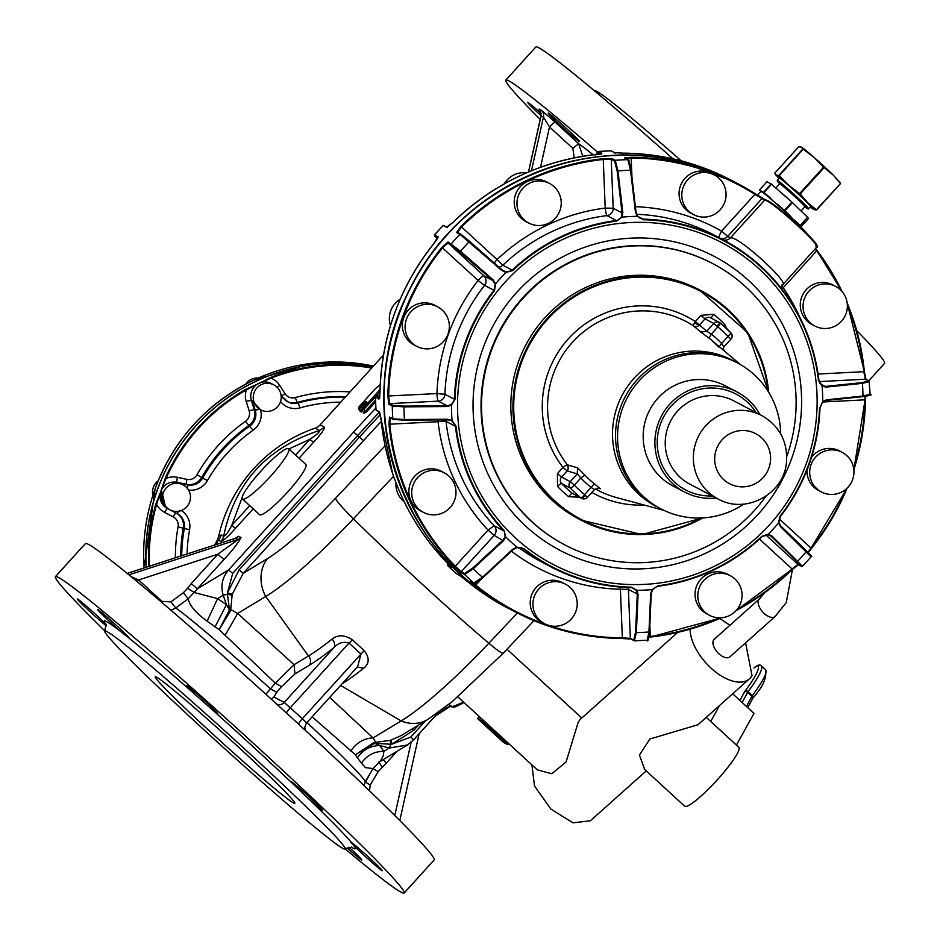<?xml version="1.0" encoding="UTF-8"?>
<svg xmlns="http://www.w3.org/2000/svg" width="940" height="940" viewBox="0 0 940 940"><rect width="100%" height="100%" fill="white"/><g stroke="black" fill="none" stroke-linecap="round" stroke-linejoin="round"><path stroke-width="1.41" d="M157.039 490.88L158.014 488.213M155.641 487.39L154.924 489.352M164.688 479.482A14.123 13.947 -62.3 0 1 165.593 479.259M152.844 495.451A14.123 13.947 -62.3 0 1 158.202 480.798M167.014 507.8A14.123 13.947 -62.3 0 1 183.053 484.84A14.123 13.947 -62.3 0 1 187.906 505.368A14.123 13.947 -62.3 0 1 167.014 507.8M372.252 367.423A190.691 188.223 117.7 0 0 270.626 377.457L270.978 378.162L245.916 389.219A190.691 188.223 117.7 0 0 165.252 478.178L160.858 491.326L161.868 491.843L165.569 507.048L168.483 509.116A4.712 0.752 -62.6 0 0 168.554 509.128M187.436 488.447A4.712 0.729 -77.8 0 0 187.518 484.852L178.776 482.96L182.031 484.3M178.776 482.96L177.002 482.22A4.712 0.729 102.2 0 1 177.413 477.332A18.835 18.588 117.7 0 0 165.981 478.507L160.869 491.291C163.866 484.312 169.247 481.292 177.002 482.22M149.519 566.139A189.986 187.518 117.7 0 1 156.628 504.251A18.835 18.588 117.7 0 0 164.653 512.418A4.712 0.752 117.4 0 1 167.473 508.587A14.123 13.947 117.7 0 1 167.426 508.564A14.123 13.947 117.7 0 1 160.858 491.326L155.852 504.016L156.628 504.251L160.858 491.326A14.123 13.947 117.7 0 0 160.858 491.326L160.869 491.291M254.282 382.122L256.62 381.005M253.988 380.007L252.472 380.735M245.681 384.166A14.123 13.947 -62.3 0 1 258.347 378.021M253.248 398.055A14.123 13.947 -62.3 0 1 273.775 384.824A14.123 13.947 -62.3 0 1 274.656 409.182A14.123 13.947 -62.3 0 1 253.248 398.055M259.64 409.311L255.245 410.181L252.355 400.875L260.556 409.77A18.835 18.588 117.7 0 1 253.13 430.214A154.207 152.198 117.7 0 0 207.423 480.622A18.835 18.588 117.7 0 1 188.529 490.034M463.608 702.145L451.87 706.927L449.014 704.295M435.103 716.186A190.691 188.223 117.7 0 0 445.877 708.971L445.572 708.455L450.19 706.046A0.705 0.693 117.7 0 0 450.342 706.152L453.785 707.209L456.159 706.575L463.996 702.497L453.045 707.056M436.606 714.529A189.986 187.518 117.7 0 0 445.572 708.455L445.877 708.971L451.082 706.081M270.626 377.457L246.362 389.889A18.835 18.588 117.7 0 0 246.233 401.439L249.124 410.745L254.235 409.652L255.245 410.181A14.123 13.947 117.7 0 1 249.817 426.02A158.907 156.851 117.7 0 0 202.711 477.966L207.423 480.622M245.916 389.219L246.362 389.889A189.986 187.518 117.7 0 0 165.981 478.507L165.252 478.178M383.52 354.991L320.129 424.892A11.774 11.621 117.7 0 1 315.206 428.135A147.145 145.23 117.7 0 0 253.741 468.649A147.145 145.23 117.7 0 0 218.656 536.47L221.147 534.931A11.774 11.621 -62.3 0 1 218.386 540.148L217.587 539.713M305.618 464.313A34.134 5.299 132.6 0 1 305.794 464.43A34.134 5.299 132.6 0 1 306.123 465.324A34.134 5.299 132.6 0 1 285.243 494.628A34.134 5.299 132.6 0 1 259.793 514.838A34.134 5.299 132.6 0 1 259.605 514.709A34.134 5.299 132.6 0 1 259.464 514.544M320.129 424.892L324.535 427.195L319.612 430.438C319.812 431.93 316.557 434.891 309.848 439.332L313.537 442.258L299.049 458.238M253.177 508.81L235.493 528.303L231.804 525.378C228.162 532.357 225.436 535.976 223.65 536.246C234.695 482.995 266.69 447.722 319.612 430.438L315.206 428.135M217.046 540.688L218.656 536.47M146.182 567.22A190.691 188.223 -62.3 0 1 157.415 489.505A190.691 188.223 -62.3 0 1 255.386 381.487A190.691 188.223 -62.3 0 1 372.945 366.647A190.691 188.223 117.7 0 0 255.492 381.534A190.691 188.223 117.7 0 0 157.52 489.552A190.691 188.223 117.7 0 0 146.276 567.196M418.512 725.093L413.812 730.274L391.863 744.175L410.804 737.054L413.623 739.874L438.78 712.132M312.139 716.797L355.426 754.773L374.684 743.293L379.76 745.561L389.419 747.982L407.42 744.985L413.553 739.851M517.388 613.033L488.859 643.242A146.957 22.83 132.6 0 1 401.18 720.933A35.309 30.785 58.8 0 0 427.794 719.476L401.204 735.573L391.157 740.062L391.863 744.175L390.746 744.233L389.419 747.982L383.861 751.342L383.297 755.736L380.113 761.518L373.121 768.462L365.12 781.939L370.184 785.029L378.115 771.67L373.051 768.591L365.366 767.592L361.489 763.045C367.082 755.196 374.531 751.295 383.861 751.342L379.76 745.561C370.536 745.655 363.075 749.744 357.353 757.828L361.489 763.045M383.085 759.72L386.469 762.951L378.115 771.67M677.728 632.397L580.274 719.37L578.264 722.096L566.091 761.929L551.827 773.749L537.398 769.895L536.211 768.814M170.986 610.248L175.745 607.945L170.868 601.894L183.371 592.729L188.235 598.78C189.422 605.337 195.708 612.809 207.106 621.199L219.196 629.612L275.314 683.168L270.462 688.867A131.894 5.381 -137.8 0 0 175.745 607.945L188.235 598.78L197.376 588.816L228.608 569.922L232.697 573.412L357.729 435.561L353.64 432.059A240.135 37.294 132.6 0 1 375.753 408.195M183.371 592.729L187.612 588.252L194.345 592.564L217.622 598.604L226.446 604.702L223.18 595.231L227.421 594.162L227.386 593.046L232.321 594.127L232.098 595.208L227.421 594.162L229.454 609.86L226.446 604.702L215.001 627.039M353.64 432.059L228.608 569.922C222.287 577.383 220.477 585.82 223.18 595.231L217.622 598.604L207.106 621.199M235.423 538.256L238.607 536.282L240.946 537.515L217.857 554.224L223.99 559.476L197.376 588.816L191.231 583.576L217.857 554.224L138.627 579.945L131.353 576.796M234.765 538.514L127.241 573.423M221.147 534.931L223.65 536.246A11.774 11.621 -62.3 0 1 220.888 541.464L218.386 540.148L215.883 544.601M242.661 499.105A34.134 5.299 132.6 0 1 242.485 498.976A34.134 5.299 132.6 0 1 261.191 470.776A34.134 5.299 132.6 0 1 288.486 448.568A34.134 5.299 132.6 0 1 288.674 448.697A34.134 5.299 132.6 0 1 269.956 476.909A34.134 5.299 132.6 0 1 242.661 499.105M378.773 762.023L382.169 767.005M719.746 618.485L729.898 625.288M745.573 642.854L752.012 675.602A41.196 21.937 -131.7 0 1 749.474 678.809A41.196 21.937 -131.7 0 1 713.566 670.337A41.196 21.937 -131.7 0 1 690.101 629.189M646.25 770.918L590.402 820.761L573.071 822.852L550.852 809.034L534.496 786.005L531.934 764.925M749.474 678.809L698.02 724.716L649.857 739.028L639.423 755.09L644.664 769.414M540.03 110.415L539.043 109.052L541.381 110.274L555.258 122.235A7.062 1.093 132.6 0 0 549.512 126.935L543.461 116.983L541.052 116.043M357.353 757.828L355.426 754.773L374.061 742.447L375.941 743.434L390.746 744.233L390.088 740.368L391.157 740.062M413.812 730.274L412.308 728.852M718.889 653.782A11.774 6.274 -131.7 0 1 714.212 639.282L759.45 598.921A11.774 6.274 -131.7 0 0 758.721 599.837A11.774 6.274 -131.7 0 0 764.126 613.42A11.774 6.274 -131.7 0 0 775.124 616.487L729.886 656.849A11.774 6.274 -131.7 0 1 718.889 653.782M738.57 747.089A40.021 6.216 132.6 0 1 738.793 747.241A40.021 6.216 132.6 0 1 716.844 780.306A40.021 6.216 132.6 0 1 684.849 806.332A40.021 6.216 132.6 0 1 684.637 806.179A40.021 6.216 132.6 0 1 684.461 805.98M597.382 151.986A235.423 9.611 -137.8 0 0 505.802 80.1A235.423 9.611 -137.8 0 0 513.839 91.767A235.423 9.611 -137.8 0 0 540.206 119.439M541.146 113.446A21.185 0.87 -137.8 0 0 538.608 111.19A21.185 0.87 -137.8 0 0 527.657 102.366A21.185 0.87 -137.8 0 0 541.052 115.667M556.633 121.848A21.185 0.87 -137.8 0 0 579.557 141.588A21.185 0.87 -137.8 0 0 571.097 132.846A21.185 0.87 -137.8 0 0 548.161 113.117A21.185 0.87 -137.8 0 0 556.633 121.848M574.951 157.72L574.164 157.262L573.753 157.967M593.163 154.818A145.735 5.946 -137.8 0 0 578.605 143.691L572.86 148.391L574.164 157.262M555.258 122.235L578.605 143.691L582.777 156.299M385.083 445.807L335.463 498.318A114.151 17.731 132.6 0 1 267.371 558.665L243.237 573.271L239.136 569.781L227.386 593.046L232.697 573.412M379.407 412.166A235.423 36.566 132.6 0 0 357.729 435.561L363.545 440.637L243.237 573.271L232.321 594.127M170.868 601.894L161.974 601.4A7.062 1.093 -47.4 0 0 161.41 602.035M161.974 601.4L138.627 579.945A7.062 1.093 -47.4 0 0 137.181 581.613M345.438 849.125A235.423 9.611 -137.8 0 0 404.165 893L434.198 859.9A235.423 9.611 -137.8 0 0 426.161 848.232A235.423 9.611 -137.8 0 0 236.339 667.659A235.423 9.611 -137.8 0 0 85.434 543.567L55.413 576.667A235.423 9.611 -137.8 0 0 63.45 588.334A235.423 9.611 -137.8 0 0 104.798 630.857M350.773 750.966C356.66 742.577 364.109 738.229 373.098 737.923L375.73 742.318L390.088 740.368M375.941 743.434L375.73 742.318L374.061 742.447M329.728 697.398L373.098 737.923L401.18 720.933L340.586 685.425M732.671 693.802L753.986 713.389L736.42 745.068M719.605 705.458L710.734 721.462M868.689 380.865L884.587 363.334A235.423 9.611 -137.8 0 0 876.55 351.666A235.423 9.611 -137.8 0 0 856.704 330.586M672.981 158.837A235.423 9.611 -137.8 0 0 535.835 47L505.802 80.1M230.629 610.671L229.454 609.86L219.196 629.612L230.629 610.671L232.098 595.208M229.266 608.662L237.655 613.491L294.079 664.686L294.949 673.921L309.331 665.215A7.062 6.157 58.8 0 0 308.461 655.979L265.738 596.489L237.655 613.491L225.024 635.417M265.926 694.296L270.462 688.867L276.713 692.31L281.554 686.611L275.314 683.168L294.079 664.686L308.461 655.979A163.854 25.451 132.6 0 0 332.043 639.13C337.906 634.477 344.733 634.735 352.5 639.905L364.168 650.621L360.972 654.076L357.647 666.625L356.19 668.093M404.165 893A235.423 9.611 -137.8 0 0 396.139 881.344A235.423 9.611 -137.8 0 0 206.318 700.758A235.423 9.611 -137.8 0 0 55.413 576.667M271.037 698.937A7.062 6.968 117.7 0 0 273.904 697.01L284.233 702.427L333.923 647.636A7.062 4.947 51.5 0 0 332.043 639.13M319.048 807.648A21.185 0.87 42.2 0 1 304.83 795.205L293.468 784.36A21.185 0.87 42.2 0 1 291.271 781.751A21.185 0.87 42.2 0 1 294.89 784.312A21.185 0.87 42.2 0 1 312.573 799.964A21.185 0.87 42.2 0 1 322.667 810.221A21.185 0.87 42.2 0 1 319.048 807.648M217.751 713.672A21.185 0.87 42.2 0 1 217.81 713.871A21.185 0.87 42.2 0 1 211.606 709.148L198.222 697.257A21.185 0.87 42.2 0 1 186.472 685.601A21.185 0.87 42.2 0 1 186.414 685.401A21.185 0.87 42.2 0 1 201.677 698.079A21.185 0.87 42.2 0 1 217.751 713.672M123.504 632.091A21.185 0.87 42.2 0 1 129.156 638.143A21.185 0.87 42.2 0 1 129.027 638.143L121.483 632.162A21.185 0.87 42.2 0 1 103.435 615.735A21.185 0.87 42.2 0 1 97.772 609.672A21.185 0.87 42.2 0 1 107.054 617.051A21.185 0.87 42.2 0 1 123.504 632.091M106.455 625.958A21.185 0.87 42.2 0 1 94.411 615.63A21.185 0.87 42.2 0 1 77.268 598.933A21.185 0.87 42.2 0 1 91.521 610.695A21.185 0.87 42.2 0 1 105.48 623.772L106.15 624.513M348.916 847.14A21.185 0.87 42.2 0 1 356.143 853.931A21.185 0.87 42.2 0 1 361.806 859.994A21.185 0.87 42.2 0 1 347.107 847.821M304.83 795.205A169.505 6.921 -137.8 0 1 349.562 840.313A169.505 6.921 -137.8 0 1 351.396 842.463A21.185 0.87 42.2 0 1 365.166 854.037A21.185 0.87 42.2 0 1 382.31 870.745A21.185 0.87 42.2 0 1 368.069 858.972A21.185 0.87 42.2 0 1 354.11 845.894L350.785 842.428M357.235 667.071L363.698 668.211C369.479 663.487 369.643 657.624 364.168 650.621M681.195 160.822A162.444 6.627 -137.8 0 0 594.632 90.804L594.562 90.875M352.5 639.905L348.987 643.066C343.429 641.28 338.4 642.807 333.923 647.636A170.892 26.543 132.6 0 1 309.331 665.215M339.822 841.147A162.444 6.627 -137.8 0 0 208.845 716.55A162.444 6.627 -137.8 0 0 104.728 630.928A162.444 6.627 -137.8 0 0 110.274 638.977A162.444 6.627 -137.8 0 0 241.251 763.574A162.444 6.627 -137.8 0 0 345.368 849.196A162.444 6.627 -137.8 0 0 339.822 841.147M158.508 681.465A94.165 3.842 -137.8 0 0 234.436 753.692A94.165 3.842 -137.8 0 0 294.796 803.324A94.165 3.842 -137.8 0 0 291.588 798.659A94.165 3.842 -137.8 0 0 215.66 726.432A94.165 3.842 -137.8 0 0 155.3 676.8A94.165 3.842 -137.8 0 0 158.508 681.465M479.106 716.386A25.897 4.019 -47.4 0 0 479.001 719.065A25.897 4.019 -47.4 0 0 481.421 718.513M449.919 565.845L447.781 564.729L447.698 565.621L457.087 574.222A241.31 238.172 -62.3 0 1 447.804 565.704L451.165 567.466L446.829 562.59A241.31 238.172 -62.3 0 1 392.521 473.184A241.31 238.172 -62.3 0 1 381.147 420.11L379.407 411.779L376.047 410.016A241.31 238.172 -62.3 0 1 375.542 397.326L376.212 396.598L379.407 398.278M456.922 574.082L460.577 576.079A0.705 0.693 117.7 0 0 460.635 576.103M376.212 396.598L379.854 395.352L375.389 396.845L378.902 399.089L380.019 391.886A241.31 238.172 -62.3 0 1 434.092 243.26L437.97 236.692L434.362 234.871L437.171 238.971L434.668 235.917L437.876 237.585M375.354 397.115L375.859 409.816L376.776 410.674M434.668 235.917L434.621 234.93A241.31 238.172 -62.3 0 1 443.175 225.494L434.362 234.871M610.695 150.882L611.094 150.87A241.31 238.172 -62.3 0 0 598.486 151.516L597.135 152.386L596.524 154.442L598.486 151.516L601.847 153.279L595.255 154.583C540.488 161.163 493.112 183.735 453.103 222.287L447.358 227.116M478.977 716.268L477.673 718.665L481.809 720.839L482.808 719.793M477.826 718.36L503.593 742.482L477.673 718.665M460.436 575.985L467.439 581.531L506.789 607.499A241.31 238.172 -62.3 0 1 467.439 581.531L467.779 580.932L467.439 581.531L460.577 576.079A0.705 0.693 117.7 0 1 460.436 575.985L457.087 574.222L458.062 574.164M510.702 609.555A241.31 238.172 -62.3 0 1 510.608 609.496A241.31 238.172 -62.3 0 1 446.994 560.734A241.31 238.172 -62.3 0 1 396.339 475.182A241.31 238.172 -62.3 0 1 468.038 214.038A241.31 238.172 -62.3 0 1 734.704 182.066L730.885 180.057A241.31 238.172 -62.3 0 0 623.279 153.15L614.455 152.633L611.094 150.87M601.259 154.101L595.243 154.583L595.22 155.229L595.255 154.583A241.31 238.172 -62.3 0 0 453.115 222.287L446.535 227.257L443.175 225.494L444.15 225.459M508.951 743.81L507.729 744.644L503.593 742.482M396.022 482.913A22.36 22.078 117.7 0 0 404.318 501.925M801.139 226.54L808.588 218.397L807.566 217.293L800.14 225.483L795.851 221.335A26.367 1.081 42.2 0 1 798.977 224.589A26.367 1.081 42.2 0 1 799.106 224.731A26.367 1.081 42.2 0 1 800.022 226L799 225.976M795.851 221.335L792.773 218.996A25.897 1.058 -137.8 0 0 773.925 201.689A25.897 1.058 -137.8 0 0 761.318 191.361A25.897 1.058 -137.8 0 0 760.977 191.278L757.476 195.132M807.566 217.293L791.868 202.112L784.442 210.302L773.925 201.689L764.044 192.383L771.482 184.193L766.993 181.749M777.721 204.403A26.367 1.081 42.2 0 1 790.305 215.965L792.773 218.996A25.897 1.058 -137.8 0 1 798.33 224.637A25.897 1.058 -137.8 0 1 798.459 224.789A25.897 1.058 -137.8 0 1 798.683 225.048M771.129 183.911L763.703 192.101L761.318 191.361L759.567 189.927L766.993 181.737L759.555 189.927L760.954 191.302M400.181 299.284A22.36 22.078 117.7 0 0 390.488 325.628M526.471 172.866A22.36 22.078 117.7 0 0 504.298 183.852M816.061 247.302C825.943 250.134 771.423 200.032 764.678 200.103L754.926 194.333L755.208 193.687L765.454 199.915M816.084 246.386C825.802 249.1 772.245 199.891 765.595 199.985A0.705 0.693 -62.3 0 0 765.524 199.95L755.208 193.687A241.31 238.172 117.7 0 0 738.723 184.17L738.723 184.17A241.31 238.172 117.7 0 0 684.673 163.842A241.31 238.172 117.7 0 0 631.116 157.262L631.974 177.437M815.544 248.501L842.076 291.576A241.31 238.172 117.7 0 0 817.048 250.51L816.578 250.98L817.036 250.498L815.556 248.501M864.354 371.559L847.116 302.856A241.31 238.172 117.7 0 1 864.354 371.559L866.104 379.878M865.646 396.328L853.849 469.777M811.42 548.396A241.31 238.172 117.7 0 0 847.128 488.107L808.318 552.673M798.342 564.599L736.067 610.612A241.31 238.172 117.7 0 0 792.397 569.37L798.977 564.411M650.257 637.085L648.988 637.226L650.245 637.073A241.31 238.172 117.7 0 0 721.38 617.756L650.257 637.085L650.28 636.427A240.605 237.479 117.7 0 0 719.723 617.827M510.808 609.602C397.221 553.731 349.527 399.7 410.933 287.147C458.92 189.598 576.925 134.82 680.842 161.833L734.904 182.172A241.31 238.172 117.7 0 0 680.854 161.833A241.31 238.172 117.7 0 0 399.888 312.01A241.31 238.172 117.7 0 0 510.808 609.602L514.627 611.599A241.31 238.172 117.7 0 1 475.276 585.632L470.482 581.249L473.842 583.012L482.478 577.254L512.688 549.301L516.906 547.162L523.792 548.514A184.252 181.867 117.7 0 0 592.987 582.165A184.252 181.867 117.7 0 0 631.163 587.148L636.286 590.379L637.273 594.045L635.569 632.268L636.357 632.62A231.886 228.878 117.7 0 0 648.952 631.974L650.656 593.763L652.137 589.58L657.988 585.773L652.595 589.591L651.244 593.399L649.552 631.61C648.447 639.67 647.672 642.537 647.249 640.199L634.618 640.845L630.716 638.953A0.705 0.693 -62.3 0 0 631.045 639.036L622.221 638.519C584.175 638.096 548.302 629.118 514.627 611.599L514.627 611.599A241.31 238.172 117.7 0 0 568.677 631.939A241.31 238.172 117.7 0 0 622.221 638.519L622.339 637.861L622.221 638.519L630.716 638.953A0.705 0.693 -62.3 0 1 630.341 638.366L622.339 637.861L620.4 589.227L628.39 589.392L638.06 594.409L636.357 632.62L634.406 640.786A0.705 0.693 -62.3 0 1 634.065 640.716L634.065 640.716A0.705 0.693 -62.3 0 1 633.701 640.128L630.341 638.366L628.39 589.392A7.062 6.968 -62.3 0 0 628.073 587.547M504.063 530.383L505.191 536.493L503.076 540.018L472.855 567.971L464.536 573.506A0.705 0.693 -62.3 0 0 464.572 574.493L461.211 572.73L454.666 566.702A241.31 238.172 117.7 0 1 388.984 424.21L389.454 417.043L392.803 418.805L404.447 419.534L447.393 419.228L452.07 420.509L456.076 426.278A184.252 181.867 117.7 0 0 504.063 530.383L505.72 536.893L503.429 540.782L473.22 568.747L464.572 574.493A241.31 238.172 117.7 0 0 473.842 583.012A0.705 0.693 117.7 0 0 473.971 583.106L473.971 583.106A0.705 0.693 117.7 0 0 473.983 583.106C472.186 585.397 475.229 583.517 483.101 577.454L513.311 549.501L517.176 547.538L523.357 548.889L521.089 547.703M454.995 399.253L451.318 404.588L447.123 405.798L438.24 401.133L389.618 403.624A0.705 0.693 117.7 0 0 388.948 404.353L387.856 395.998A241.31 238.172 117.7 0 1 441.929 247.361L448.016 241.956L460.553 251.227L493.018 279.756L495.627 283.798L494.499 290.671A184.252 181.867 117.7 0 0 454.995 399.253L451.459 405.199L446.888 406.55L403.941 406.856A231.886 228.878 117.7 0 0 404.447 419.534L404.729 420.168L393.531 419.463A0.705 0.693 -62.3 0 1 393.179 419.381L393.179 419.381A0.705 0.693 -62.3 0 1 392.803 418.805A241.31 238.172 117.7 0 1 392.297 406.115L403.941 406.856L404.177 406.103L447.123 405.798L446.888 406.55M512.711 270.591L506.214 271.93L502.207 270.003L460.764 234.142A0.705 0.693 -62.3 0 0 459.942 234.283L456.582 232.521L460.953 226.399A241.31 238.172 117.7 0 1 603.092 158.696L611.893 158.543L615.254 160.305L617.956 170.904L622.832 212.569L622.057 217.128L616.57 221.123A184.252 181.867 117.7 0 0 512.711 270.591L505.943 272.424L501.572 270.332L459.942 234.283A241.31 238.172 117.7 0 0 451.376 243.719A0.705 0.693 117.7 0 0 451.435 244.694L492.724 280.461L495.133 284.15L493.982 290.284L484.57 285.349L478.096 280.496A191.866 189.375 117.7 0 0 436.959 393.578L387.856 395.998M819.903 383.379L826.096 387.104L822.112 386.199L818.482 380.618A184.252 181.867 117.7 0 0 681.559 224.731A184.252 181.867 117.7 0 0 643.395 219.749L637.25 216.341L635.428 211.923L630.54 170.258L627.861 159.659L624.501 157.897L631.116 157.262M800.022 226L801.162 226.587L808.588 218.397M800.14 225.483L801.162 226.587M790.305 215.965L784.959 210.772L792.385 202.582M791.868 202.112L771.482 184.193M815.133 248.971L816.578 250.98A240.605 237.479 117.7 0 1 840.607 290.014M865.834 379.384L864.365 371.57L863.766 371.688L865.376 379.231L819.139 381.605M826.096 387.104L862.462 383.344L869.465 381.64M869.97 394.342L862.967 396.022L826.601 399.794L822.723 401.498L820.009 407.608L822.723 401.498L826.601 399.794M865.07 396.398L864.882 399.829L865.482 399.782A241.31 238.172 117.7 0 1 853.837 469.765M808.33 552.697L811.42 548.408L810.973 548.02L807.954 552.309M810.891 556.739L780.47 526.576L778.555 522.91L780.059 516.225A184.252 181.867 117.7 0 0 819.562 407.643M802.325 566.174L771.916 536.012L768.25 534.273L761.846 536.305A184.252 181.867 117.7 0 1 657.988 585.773L652.618 589.545L651.244 593.328L649.54 631.551L647.672 639.411M737.16 609.332A240.605 237.479 117.7 0 0 792.009 568.923L792.397 569.37L792.009 568.923L798.001 564.447A0.705 0.693 117.7 0 0 798.142 564.552L798.142 564.552A0.705 0.693 117.7 0 0 798.307 564.611M649.105 636.58L650.28 636.427L649.834 625.229M648.952 631.974L647.249 640.199M475.276 585.632L475.816 585.138L472.503 582.33M464.536 573.506L461.188 571.755L455.265 566.256L454.666 566.702M388.984 424.21L389.783 424.187L390.171 417.701L389.454 417.043M388.948 404.353L392.297 406.115A0.705 0.693 117.7 0 1 392.967 405.387L389.618 403.624L388.655 396.057A240.605 237.479 117.7 0 1 442.564 247.855L448.075 242.943L448.016 241.956M456.582 232.521A0.705 0.693 -62.3 0 1 457.557 232.486L461.528 226.951L460.953 226.399M603.092 158.696L603.257 159.447L611.235 159.283L611.893 158.543M625.206 158.566L631.198 158.014A240.605 237.479 117.7 0 1 684.602 164.571A240.605 237.479 117.7 0 1 754.926 194.333L721.556 231.123A191.866 189.375 117.7 0 0 672.887 211.841A191.866 189.375 117.7 0 0 635.405 206.718M714.33 174.969L711.592 173.536A22.36 22.078 117.7 0 0 679.62 188.623A22.36 22.078 117.7 0 0 690.818 213.145L693.567 214.59A22.36 22.078 117.7 0 0 725.539 199.503A22.36 22.078 117.7 0 0 703.061 172.513A22.36 22.078 117.7 0 0 693.567 214.59M781.845 285.02C793.466 286.148 738.734 235.858 730.474 237.82L727.701 236.375L761.917 198.645L762.822 198.54L761.917 198.645M835.578 286.371L832.828 284.926A22.36 22.078 117.7 0 0 807.437 321.292A22.36 22.078 117.7 0 0 812.066 324.547L814.804 325.992A22.36 22.078 117.7 0 0 840.207 289.626A22.36 22.078 117.7 0 0 807.131 293.48A22.36 22.078 117.7 0 0 814.804 325.992M842.193 452.363A22.36 22.078 117.7 0 0 809.693 473.302A22.36 22.078 117.7 0 0 843.591 490.927A22.36 22.078 117.7 0 0 842.193 452.363L839.455 450.918A22.36 22.078 117.7 0 0 811.525 457.31M806.943 470.235A22.36 22.078 117.7 0 0 818.681 490.539L821.431 491.984M730.309 575.715L727.572 574.269A22.36 22.078 117.7 0 0 700.911 579.134A22.36 22.078 117.7 0 0 706.798 613.891L709.547 615.336A22.36 22.078 117.7 0 0 736.196 610.471A22.36 22.078 117.7 0 0 730.309 575.715A22.36 22.078 117.7 0 0 703.661 580.579A22.36 22.078 117.7 0 0 709.547 615.336M631.163 587.148L636.932 590.355L638.06 594.409M565.469 584.163L562.719 582.73A22.36 22.078 117.7 0 0 530.759 597.817A22.36 22.078 117.7 0 0 541.957 622.339L544.695 623.784A22.36 22.078 117.7 0 0 576.667 608.697A22.36 22.078 117.7 0 0 554.201 581.696A22.36 22.078 117.7 0 0 544.695 623.784M444.232 472.773L441.483 471.328A22.36 22.078 117.7 0 0 416.079 507.694A22.36 22.078 117.7 0 0 420.709 510.949L423.458 512.382A22.36 22.078 117.7 0 0 448.85 476.028A22.36 22.078 117.7 0 0 415.786 479.87A22.36 22.078 117.7 0 0 423.458 512.382M437.605 306.781L434.868 305.336A22.36 22.078 117.7 0 0 402.355 326.286A22.36 22.078 117.7 0 0 414.094 344.957L416.843 346.39A22.36 22.078 117.7 0 0 449.344 325.452A22.36 22.078 117.7 0 0 415.445 307.838A22.36 22.078 117.7 0 0 416.843 346.39M549.489 183.429L546.739 181.984A22.36 22.078 117.7 0 0 520.09 186.849A22.36 22.078 117.7 0 0 525.977 221.605L528.715 223.038A22.36 22.078 117.7 0 0 555.376 218.186A22.36 22.078 117.7 0 0 549.489 183.429A22.36 22.078 117.7 0 0 522.84 188.282A22.36 22.078 117.7 0 0 528.715 223.038M865.376 379.231L868.736 380.994L862.004 382.627L825.625 386.387L822.042 385.576L818.928 380.5A184.804 182.407 117.7 0 0 722.989 239.724L722.989 239.724A184.804 182.407 117.7 0 0 681.594 224.143A184.804 182.407 117.7 0 0 643.312 219.149L637.25 216.341L635.428 211.923M636.615 214.308A184.804 182.407 117.7 0 1 672.194 219.22A184.804 182.407 117.7 0 1 713.589 234.788L722.989 239.724C778.097 270.532 810.068 317.462 818.928 380.512L822.112 386.199A187.542 185.109 -62.3 0 1 822.723 401.498M765.701 534.778L798.001 564.447L801.35 566.209A0.705 0.693 117.7 0 0 801.503 566.315L802.572 566.232L811.138 556.797C809.269 553.695 816.155 561.039 806.485 550.875L780.611 525.801L778.884 522.464L780.388 516.506C805.134 484.359 818.341 448.063 820.009 407.608A184.804 182.407 -62.3 0 1 780.388 516.506L778.908 522.511L780.47 526.576L780.588 525.789L806.473 550.864L806.344 551.663A231.886 228.878 117.7 0 1 797.802 561.086L796.991 561.321L771.106 536.235L767.851 534.684M778.884 522.464L778.555 522.91A187.542 185.109 -62.3 0 1 768.25 534.273L761.846 536.305M771.916 536.012L768.286 534.754M768.25 534.273L767.804 534.684L769.813 535.295M650.656 593.763L651.244 593.328L650.656 593.763M652.137 589.58L652.137 589.58A187.542 185.109 -62.3 0 1 636.932 590.355L636.286 590.379M474.818 582.953L483.137 577.407L513.346 549.454L516.906 547.162A187.542 185.109 -62.3 0 1 505.72 536.893L505.191 536.493M513.346 549.454L512.688 549.301M522.288 548.196L516.906 547.162M461.211 572.73A0.705 0.693 -62.3 0 1 461.188 571.755L494.193 535.365L503.429 540.782M451.318 404.588L451.459 405.199A187.542 185.109 -62.3 0 0 452.07 420.509L447.663 419.863L404.705 420.168L447.687 419.863L447.393 419.228L451.976 421.038L456.076 426.278M494.499 290.671L493.982 290.284A184.804 182.407 -62.3 0 0 454.349 399.195L444.949 394.26A184.804 182.407 117.7 0 1 484.57 285.349A7.062 6.968 117.7 0 0 483.841 275.796L492.724 280.461L493.018 279.756M506.214 271.93L505.943 272.424A187.542 185.109 -62.3 0 0 495.627 283.798L495.133 284.15M503.828 271.12L501.572 270.332L502.207 270.003L469.741 241.474L469.107 241.803A231.886 228.878 117.7 0 0 460.553 251.227L460.259 251.932M622.832 212.569L622.068 212.91L613.197 208.257L605.207 208.081A7.062 0.94 82.8 0 0 607.005 215.601L616.405 220.536A184.804 182.407 -62.3 0 0 512.241 270.144L502.841 265.209A184.804 182.407 117.7 0 1 607.005 215.601A7.062 6.968 117.7 0 0 613.197 208.257L611.235 159.283L614.596 161.046L617.192 171.245L622.068 212.91L621.399 217.07L616.57 221.123M621.399 217.07L622.057 217.128A187.542 185.109 -62.3 0 1 637.25 216.341M786.757 456.523A158.907 156.851 117.7 0 0 712.614 263.517A158.907 156.851 117.7 0 0 677.023 250.134A158.907 156.851 117.7 0 0 491.996 349.022A158.907 156.851 117.7 0 0 565.034 545A158.907 156.851 117.7 0 0 600.637 558.395A158.907 156.851 117.7 0 0 765.959 496.191M780.282 184.029L779.683 183.793A20.715 0.846 -137.8 0 1 778.003 182.019A20.715 0.846 -137.8 0 1 788.002 189.621A20.715 0.846 -137.8 0 1 807.284 207.799A20.715 0.846 -137.8 0 1 807.812 208.445A20.715 0.846 -137.8 0 1 804.957 206.73L808.283 208.962L810.703 206.53A21.185 0.87 -137.8 0 0 809.986 205.484A21.185 0.87 -137.8 0 0 792.902 189.222A21.185 0.87 -137.8 0 0 779.319 178.059L777.263 180.327L779.671 183.793L775.841 188.024M514.662 374.343A129.485 127.805 117.7 0 0 578.876 519.021L580.944 520.114A129.485 127.805 117.7 0 0 702.838 517.893L642.02 534.543L580.944 520.114A129.485 127.805 117.7 0 1 516.741 375.436A129.485 127.805 117.7 0 1 532.334 338.271A129.485 127.805 117.7 0 1 701.193 290.754L701.193 290.754A129.485 127.805 117.7 0 1 768.697 392.274L747.793 332.784L699.113 289.673A129.485 127.805 117.7 0 0 519.291 359.515A129.485 127.805 117.7 0 0 514.662 374.343M778.908 178.506L776.17 174.981L788.789 185.309L807.965 202.946L813.852 209.608L810.303 206.976M813.864 209.608L816.602 209.937L840.513 183.57L816.625 209.925M839.361 181.491L840.525 183.559L816.437 209.738L807.965 202.946L800.175 193.993L788.789 185.309L779.272 175.592L776.17 174.981L774.795 173.148L775.947 175.216M798.695 146.781L774.795 173.136L798.706 146.781L801.456 147.11L802.842 148.943L778.931 175.322M801.444 147.098L801.444 147.098A25.897 1.058 -137.8 0 1 814.064 157.438L823.581 167.155L799.67 193.523M840.525 183.559L833.251 175.075L823.581 167.155M802.842 148.943L814.064 157.438A25.897 1.058 -137.8 0 1 832.911 174.746A25.897 1.058 -137.8 0 1 833.24 175.075L839.138 181.726M723.589 325.828A4.712 0.717 136.4 0 1 724.811 324.57A116.537 115.021 117.7 0 0 713.636 314.289L700.934 315.37L695.353 321.527A4.712 0.752 123 0 0 694.731 322.514A4.712 0.752 123 0 0 693.438 325.816A95.234 93.988 117.7 0 0 550.382 383.755A95.234 93.988 117.7 0 0 567.349 464.842A4.712 0.693 -37.8 0 0 567.055 464.865A4.712 0.693 -37.8 0 0 563.013 467.427L557.432 473.572L557.526 486.415A116.537 115.021 117.7 0 0 568.7 496.684L579.498 497.225M700.934 315.37L705.024 318.872L699.442 325.029L706.692 331.197L700.711 331.996L709.077 338.13L711.333 334.088L706.692 331.197L713.73 323.43A4.712 4.653 -62.3 0 1 719.347 322.408A4.712 4.653 -62.3 0 1 719.359 322.42A4.712 4.653 -62.3 0 1 720.064 322.878M614.96 414.129A82.403 81.334 -62.3 0 1 732.342 360.255A82.403 81.334 117.7 0 0 639.059 373.168A82.403 81.334 117.7 0 0 618.908 465.911A82.403 81.334 117.7 0 0 643.277 498.047A82.403 81.334 117.7 0 0 655.826 506.202A82.403 81.334 -62.3 0 1 616.805 460.341A82.403 81.334 -62.3 0 1 614.96 414.129M594.644 484.053A4.712 0.74 -51.6 0 0 591.096 487.425L594.397 489.611L599.144 488.236L600.343 488.788L594.644 484.053A92.766 91.556 -62.3 0 1 584.868 475.076L577.513 467.815L577.278 473.878L570.239 481.644L561.533 477.074L557.432 473.572M594.48 489.611L587.359 497.378A4.712 4.653 -62.3 0 1 581.754 498.4L581.754 498.4A4.712 4.653 -62.3 0 1 581.002 497.918L572.296 493.347A4.712 0.74 -51.2 0 0 568.7 496.684M709.077 338.13A92.766 91.556 -62.3 0 1 711.333 339.974L718.853 347.107L721.615 343.535L723.859 346.966L730.92 339.187A4.712 4.676 -18.9 0 0 730.862 332.807M584.868 475.076L580.826 477.978L577.278 473.878L567.114 470.916L561.533 477.074A4.712 4.653 117.7 0 0 561.58 483.489A4.712 0.717 -43.6 0 0 557.526 486.415M599.144 488.236L594.456 489.552M780.658 433.81A82.403 81.334 117.7 0 0 774.278 403.178A82.403 81.334 117.7 0 0 738.605 363.545A82.403 81.334 117.7 0 0 737.36 362.887A82.403 81.334 117.7 0 0 644.088 375.8A82.403 81.334 117.7 0 0 623.925 468.543A82.403 81.334 117.7 0 0 660.843 508.834A82.403 81.334 117.7 0 0 743.81 504.099M716.268 498.024A56.506 55.766 -62.3 0 1 684.59 492.043L672.864 485.898A56.506 55.766 -62.3 0 1 643.465 430.743A56.506 55.766 -62.3 0 1 725.339 385.823L737.054 391.968A56.506 55.766 -62.3 0 1 759.99 414.622M684.59 492.043A56.506 55.766 -62.3 0 1 655.18 436.889A56.506 55.766 -62.3 0 1 737.054 391.968M340.738 402.156A154.207 152.198 117.7 0 0 300.036 407.878A18.835 18.588 117.7 0 1 280.519 401.521M187.095 553.942A154.207 152.198 117.7 0 1 189.586 529.667A18.835 18.588 117.7 0 0 181.291 510.526M345.262 397.173A158.907 156.851 117.7 0 0 298.156 403.002L300.036 407.878M281.095 398.842A4.712 0.658 -32.3 0 0 282.752 397.127A4.712 0.658 -32.3 0 0 282.705 397.091A14.123 13.947 117.7 0 0 298.156 403.002L297.158 402.473L295.278 397.596A163.619 161.492 117.7 0 1 350.032 391.91M253.13 430.214L248.818 425.503A14.123 13.947 117.7 0 0 254.235 409.652L251.356 400.346L252.355 400.875M187.518 484.852A14.123 13.947 117.7 0 0 202.711 477.966L197.001 474.794A163.619 161.492 117.7 0 1 245.505 421.308L248.818 425.503A158.907 156.851 117.7 0 0 201.701 477.45A14.123 13.947 117.7 0 1 186.52 484.323L187.518 484.852M179.564 510.385L177.072 513.569L168.483 509.116A14.123 13.947 117.7 0 1 168.425 509.092L169.94 509.856M189.586 529.667L184.322 528.515A14.123 13.947 117.7 0 0 177.131 513.604A14.123 13.947 117.7 0 0 177.072 513.569L177.131 513.604M164.653 512.418L173.23 516.871A9.412 9.294 117.7 0 1 178.071 526.835L184.322 528.515A158.907 156.851 117.7 0 0 181.726 555.681M345.697 396.704A158.907 156.851 117.7 0 0 297.158 402.473A14.123 13.947 117.7 0 1 287.476 401.674M282.705 397.091L280.872 394.189M180.715 556.01A158.907 156.851 117.7 0 1 183.324 527.986A14.123 13.947 117.7 0 0 176.415 513.228M277.206 387.362A4.712 0.658 147.7 0 1 279.791 385.459L284.973 393.66A4.712 0.658 -32.3 0 0 282 395.94M284.973 393.66A9.412 9.294 117.7 0 0 295.278 397.596M245.505 421.308A9.412 9.294 117.7 0 0 249.124 410.745M177.766 482.431L186.52 484.323A4.712 0.729 -77.8 0 1 186.872 479.377A9.412 9.294 117.7 0 0 197.001 474.794M161.868 491.843A14.123 13.947 117.7 0 0 168.425 509.092L167.426 508.564M167.484 508.587L168.366 509.057M173.23 516.871A4.712 0.752 117.4 0 1 176.038 513.029M178.071 526.835A163.619 161.492 117.7 0 0 175.392 557.737M448.627 704.601L452.763 706.962M279.791 385.459A18.835 18.588 117.7 0 0 270.978 378.162A189.986 187.518 117.7 0 1 371.664 368.069M246.233 401.439L251.356 400.346A14.123 13.947 117.7 0 1 271.261 383.508L273.775 384.824M177.413 477.332L186.872 479.377M444.726 707.667L445.572 708.455M155.852 504.016A190.691 188.223 117.7 0 0 148.732 566.397M413.6 739.815L438.557 712.285M324.535 427.195C324.147 429.839 320.481 434.856 313.537 442.258M235.493 528.303C228.867 535.87 223.99 540.265 220.888 541.464M240.946 537.515C238.56 542.591 232.909 549.912 223.99 559.476M362.217 411.215L361.43 411.861L361.277 410.71M375.471 402.073L366.6 411.849L363.991 413.353M410.804 737.054L425.479 720.874M397.079 751.248L386.469 762.951M238.607 536.282A7.062 6.968 -62.3 0 1 235.541 538.268L237.891 539.49L128.98 574.845M288.944 448.944L309.848 439.332L295.595 455.054M249.723 505.626L231.804 525.378L242.25 497.248M366.6 411.849L365.578 410.968L363.651 412.531L364.203 413.095M375.413 400.135L365.578 410.968L363.862 409.394L362.17 410.334M361.43 411.861L361.007 410.392L360.302 410.768L360.619 410.028M361.548 409.957L361.007 410.392L358.634 408.9M253.318 479.905L262.683 469.154M411.144 742.283L394.835 815.344L391.204 812.007M369.549 790.869L370.184 785.029M572.86 148.391L549.512 126.935L540.5 167.308M239.136 569.781L359.444 437.135A235.423 36.566 132.6 0 1 380.348 414.552M187.612 588.252L191.231 583.576M539.043 109.052L541.123 115.749L528.574 171.973M541.381 110.274A7.062 6.968 -62.3 0 1 543.461 116.983L531.464 170.775M379.936 391.674L378.914 390.793L362.84 408.524L363.862 409.394L380.019 391.745M361.289 410.721L360.619 411.744L358.587 409.194L359.139 406.585L375.213 388.866L359.139 406.585L359.303 408.818L365.202 403.988M155.088 488.871L144.149 567.878A190.691 188.223 -62.3 0 1 155.276 488.377A190.691 188.223 -62.3 0 1 253.248 380.359A190.691 188.223 -62.3 0 1 373.474 366.071L312.503 363.24L253.612 380.183M365.12 781.939A131.894 5.381 -137.8 0 0 365.131 781.927A131.894 5.381 -137.8 0 0 360.596 775.441A131.894 5.381 -137.8 0 0 306.969 722.496M363.545 440.637A230.711 35.837 132.6 0 1 381.276 421.426M362.84 408.524L361.865 409.135L361.935 410.956L363.651 412.531M380.077 389.148L378.914 390.793M380.254 384.672L375.836 388.279A1.175 0.787 -129.3 0 1 376.094 388.067M380.254 384.636L375.836 388.279M358.88 407.361L365.754 401.733L366.165 403.201M366.248 402.438A1.175 0.858 33 0 1 366.459 402.109L361.994 408.982M365.754 401.733L366.459 402.109M393.59 476.274L353.416 518.798A251.908 22.255 -136.6 0 0 488.859 643.242A35.309 3.126 43.4 0 0 503.276 653.171L533.99 620.659M775.841 615.571A11.774 6.274 -131.7 0 1 775.124 616.487L786.275 602.54L792.502 569.276M267.371 558.665A35.309 30.785 58.8 0 0 265.738 596.489A146.957 22.83 132.6 0 0 353.416 518.798A35.309 3.126 -136.6 0 1 335.463 498.318M277.136 704.483A7.062 6.968 117.7 0 0 284.233 702.427L302.363 718.689L360.972 654.076L348.987 643.066L290.378 707.679A7.062 1.093 132.6 0 0 286.547 713.084M298.532 724.094A7.062 1.093 132.6 0 1 302.363 718.689L306.593 722.907L357.647 666.625M306.499 722.884L304.772 727.313L305.324 730.368M363.698 668.211A163.854 25.451 132.6 0 1 341.937 683.932M281.554 686.611L294.949 673.921M276.713 692.31L273.904 697.01M121.483 632.162A169.505 6.921 -137.8 0 0 105.48 623.772M198.222 697.257A169.505 6.921 -137.8 0 0 129.027 638.143M293.468 784.36A169.505 6.921 -137.8 0 0 211.606 709.148M351.302 847.081A169.505 6.921 -137.8 0 0 354.11 845.894M739.945 700.488L744.386 692.11A4.712 0.729 132.6 0 1 745.244 690.818A2.35 1.234 37 0 1 748.04 691.675L752.317 695.612L751.894 696.258A2.35 1.998 28 0 1 752.094 699.195M753.962 667.999A11.303 1.751 132.6 0 1 757.793 665.814A57.575 8.942 132.6 0 1 745.244 690.818M733.118 694.214A57.575 8.942 132.6 0 1 734.258 692.392M742.177 702.544L747.606 692.322L751.894 696.258L746.466 706.481M744.386 692.11A2.35 1.998 28 0 1 747.606 692.322L748.04 691.675A59.925 9.306 132.6 0 0 761.177 665.732L760.954 665.532A2.35 2.327 -51.9 0 1 761.095 665.649A59.925 9.306 132.6 0 1 761.177 665.732L765.466 669.668A59.925 9.306 132.6 0 1 752.317 695.612A2.35 1.234 -143 0 1 753.128 697.739L747.723 707.644M752.599 698.397A4.712 0.729 132.6 0 1 752.952 697.903A2.35 1.234 -143 0 0 753.128 697.739C762.928 686.928 767.04 677.576 765.466 669.668A59.925 9.306 132.6 0 0 765.371 669.586L761.259 665.814M757.793 665.814A2.35 2.327 -51.9 0 1 760.954 665.532L758.216 665.132L753.974 667.929M510.749 609.567L506.789 607.499M447.781 564.729L447.64 563.436M600.754 153.796L597.84 152.257M507.729 744.644L481.809 720.839M508.047 744.433L482.138 720.616M446.829 562.59L451.118 567.231L451.235 566.503M451.141 566.479L451.165 567.466M598.263 151.469L610.894 150.823L614.784 152.703L623.267 153.15L623.161 153.796L623.279 153.15C661.337 153.572 697.198 162.55 730.885 180.057M615.159 153.302L614.455 152.633M447.511 227.221L446.535 227.257M437.934 237.573A0.705 0.693 -62.3 0 1 437.97 236.692M379.654 398.384L380.019 391.874C381.546 336.403 399.571 286.865 434.08 243.26L438.064 237.703M378.902 399.089L379.572 398.36M379.407 411.779A0.705 0.693 117.7 0 0 379.69 412.308L392.521 473.173C404.024 507.083 422.13 536.893 446.817 562.59M381.746 419.98L381.147 420.11L381.746 419.98M762.34 191.384A26.367 1.081 42.2 0 1 770.765 198.281M761.283 191.243A26.367 1.081 42.2 0 1 760.93 190.644M643.395 219.749L637.72 216.224L636.051 212.146L631.163 170.481C628.977 160.047 627.991 156.463 628.19 159.741A0.705 0.693 -62.3 0 1 628.214 159.753L628.19 159.741A0.705 0.693 -62.3 0 0 627.861 159.659A241.31 238.172 117.7 0 0 615.254 160.305A0.705 0.693 117.7 0 0 614.596 161.046M723.201 239.829A7.062 6.968 -62.3 0 0 730.474 237.82L764.678 200.103A0.705 0.693 -62.3 0 1 765.524 199.95C776.745 206.342 798.436 223.015 808.459 235.024L815.626 244.13L816.566 247.385L782.397 285.067L780.882 287.805M818.082 374.038L863.766 371.688A240.605 237.479 117.7 0 0 847.304 304.995M868.736 380.994A0.705 0.693 -62.3 0 1 869.089 381.076L869.089 381.076A0.705 0.693 -62.3 0 1 869.112 381.076L865.728 379.314M869.3 395.059L862.556 396.692L862.967 396.022A231.886 228.878 117.7 0 0 862.462 383.344L862.004 382.627M853.661 468.39A240.605 237.479 117.7 0 0 864.882 399.829L865.658 396.328M779.178 518.798L810.973 548.02A240.605 237.479 117.7 0 0 846.106 489.047M801.503 566.315L798.142 564.552M481.386 578.993L475.816 585.138A240.605 237.479 117.7 0 0 568.947 631.304A240.605 237.479 117.7 0 0 622.339 637.861M471.457 581.19L470.482 581.249M472.855 567.971L473.22 568.747A231.886 228.878 117.7 0 0 482.478 577.254L483.137 577.407L482.478 577.254M445.701 419.875A7.062 6.968 117.7 0 1 446.03 421.367L455.43 426.29A184.804 182.407 -62.3 0 0 503.558 530.701L494.158 525.777A184.804 182.407 117.7 0 1 446.03 421.367A7.062 0.646 -6.5 0 0 438.075 421.707L389.783 424.187A240.605 237.479 117.7 0 0 455.265 566.256L488.048 530.113L494.193 535.365A7.062 6.968 -62.3 0 0 494.158 525.777L488.048 530.113A191.866 189.375 117.7 0 1 438.075 421.707A7.062 0.975 87.1 0 1 438.04 419.933M441.929 247.361L478.096 280.496A7.062 1.093 -47.4 0 1 483.841 275.796L448.075 242.943L451.435 244.694M457.404 232.38L460.764 234.142A0.705 0.693 -62.3 0 1 460.917 234.248L469.741 241.474L469.107 241.803M498.905 267.101A7.062 6.968 -62.3 0 0 502.841 265.209L497.06 259.593A191.866 189.375 117.7 0 1 605.207 208.081L603.257 159.447A240.605 237.479 117.7 0 0 461.528 226.951L497.06 259.593A7.062 1.093 132.6 0 0 494.276 263.036M636.039 212.193L630.54 170.258A231.886 228.878 117.7 0 0 617.956 170.904L617.192 171.245M624.501 157.897A0.705 0.693 -62.3 0 1 624.841 157.979L628.19 159.741M718.959 237.609A7.062 1.128 119.7 0 1 721.556 231.123L727.701 236.375A7.062 6.968 117.7 0 1 720.44 238.384M799.975 317.579A191.866 189.375 117.7 0 0 783.208 287.769L816.578 250.98M781.716 288.874L783.208 287.769L781.551 286.218M826.19 400.452L862.556 396.692L862.967 396.022M820.009 407.608L822.747 401.991L864.882 399.829M810.832 555.752L806.473 550.864L806.344 551.663M801.35 566.209L796.991 561.321M792.009 568.923L759.532 539.078M656.637 586.56A191.866 189.375 117.7 0 0 659.198 586.102M635.569 632.268L633.701 640.128M511.466 551.216A191.866 189.375 117.7 0 0 580.662 584.034A191.866 189.375 117.7 0 0 620.4 589.227L620.518 587.089M389.818 417.619L393.179 419.381L404.705 420.168L404.447 419.534M392.967 405.387L404.177 406.103M436.959 393.578A7.062 0.975 -92.9 0 0 438.24 401.133A7.062 6.968 -62.3 0 0 444.949 394.26L436.959 393.578M628.566 160.329L630.54 170.258M797.661 207.693A17.073 0.693 -137.8 0 0 795.264 205.378M790.093 200.561A17.073 0.693 -137.8 0 0 779.048 190.855M817.13 401.298A181.655 179.293 117.7 0 0 680.983 227.28A181.655 179.293 117.7 0 0 637.097 222.334A181.655 179.293 117.7 0 0 623.126 223.05A181.655 179.293 117.7 0 0 457.51 405.645A181.655 179.293 117.7 0 0 520.607 542.533A181.655 179.293 117.7 0 0 593.657 579.663A181.655 179.293 117.7 0 0 637.543 584.61A181.655 179.293 117.7 0 0 651.514 583.893A181.655 179.293 117.7 0 0 817.13 401.298M518.422 547.386A184.804 182.407 117.7 0 0 541.969 562.144L551.369 567.079A184.804 182.407 -62.3 0 1 523.357 548.889L523.792 548.514M804.875 206.283L804.969 206.718A17.073 0.693 -137.8 0 0 804.793 206.365L804.382 205.883C800.198 200.925 774.595 178.365 780.27 184.639M657.977 586.255A184.804 182.407 117.7 0 0 762.117 536.646C732.566 564.376 697.844 580.908 657.965 586.266M597.429 564.447A165.969 163.819 117.7 0 0 796.685 441.929A165.969 163.819 117.7 0 0 677.211 242.485A165.969 163.819 117.7 0 0 477.955 365.014A165.969 163.819 117.7 0 0 597.429 564.447M592.764 582.647A184.804 182.407 -62.3 0 1 551.369 567.079C576.314 580.051 602.869 586.913 631.045 587.641A184.804 182.407 -62.3 0 1 592.764 582.647M631.045 587.641L634.053 588.405M804.534 206.06A17.543 0.717 -137.8 0 0 805.451 206.318A17.543 0.717 -137.8 0 0 805.039 205.825A17.543 0.717 -137.8 0 0 789.694 191.302A17.543 0.717 -137.8 0 0 779.789 183.429M712.367 263.388A158.907 156.851 117.7 0 0 712.109 263.259A158.907 156.851 117.7 0 0 676.518 249.864A158.907 156.851 117.7 0 0 491.491 348.764A158.907 156.851 117.7 0 0 564.54 544.742A158.907 156.851 117.7 0 0 564.787 544.871M808.647 208.797A21.185 0.87 -137.8 0 0 808.471 208.41A21.185 0.87 -137.8 0 0 807.93 207.74A21.185 0.87 -137.8 0 0 790.846 191.49A21.185 0.87 -137.8 0 0 777.263 180.327M767.98 391.111A128.78 127.1 117.7 0 0 670.009 280.096A128.78 127.1 117.7 0 0 533.027 338.694A128.78 127.1 117.7 0 0 517.517 375.647A128.78 127.1 117.7 0 0 562.86 507.647A128.78 127.1 117.7 0 0 701.475 517.964M824.098 167.625L800.175 193.993M803.183 149.225L779.272 175.592M724.811 324.57L727.184 329.106M724.799 351.36A99.934 98.641 117.7 0 0 722.931 348.505M591.918 492.443A99.934 98.641 117.7 0 0 644.217 505.062M694.731 322.514A4.712 1.328 -140.1 0 0 699.442 325.029L695.353 321.527A99.934 98.641 117.7 0 0 545.212 382.333A99.934 98.641 117.7 0 0 563.013 467.427L567.114 470.916A4.712 4.418 -112.1 0 0 567.055 464.865M713.636 314.289A4.712 0.74 -51.2 0 0 711.31 318.19M716.914 326.098L713.73 323.43L705.024 318.872A4.712 4.653 -62.3 0 1 710.64 317.849L719.347 322.408A4.712 4.712 0 0 1 720.075 322.89L720.087 322.89A4.712 0.74 128.8 0 1 720.111 322.913A4.712 0.74 128.8 0 1 717.831 326.932L711.333 334.088A97.466 96.197 117.7 0 1 721.615 343.535L728.101 336.367A107.113 105.727 117.7 0 0 717.831 326.932L716.914 326.098L720.075 322.89A4.712 4.712 0 0 0 720.075 322.89L730.838 332.772A4.712 0.717 136.4 0 1 728.101 336.367L730.92 339.152L723.847 346.907M595.279 488.906A95.234 93.988 117.7 0 0 616.499 497.565L663.981 510.397M570.286 488.06L561.58 483.489A111.825 110.38 117.7 0 0 572.296 493.347A4.712 4.653 117.7 0 0 573.048 493.829L581.754 498.4A4.712 4.712 0 0 0 587.418 497.389L584.61 494.581L591.096 487.425A97.466 96.197 117.7 0 1 580.826 477.978L574.328 485.134A107.113 105.727 117.7 0 0 584.61 494.581A4.712 0.74 -51.2 0 1 581.002 497.918A111.825 110.38 117.7 0 1 570.286 488.06A4.712 4.653 -62.3 0 1 570.239 481.644L570.521 481.832A4.712 4.301 129.3 0 0 570.286 488.06A4.712 0.717 -43.6 0 0 574.328 485.134L570.521 481.832M730.862 339.164L730.92 339.152A4.712 4.712 0 0 0 730.838 332.772A4.712 0.717 136.4 0 0 730.815 332.748A111.825 110.38 117.7 0 0 720.122 322.925M711.333 339.974L740.426 364.579M699.442 325.029A4.712 4.653 130.4 0 1 693.438 325.816L700.711 331.996M577.513 467.815L567.349 464.842A4.712 4.641 -73.8 0 1 567.114 470.916M600.343 488.788L597.887 488.072M594.397 489.611L587.406 497.331M660.843 508.834L658.834 507.788A82.403 81.334 -62.3 0 1 619.812 461.916A82.403 81.334 -62.3 0 1 644.3 372.745A82.403 81.334 -62.3 0 1 735.35 361.829L737.36 362.887M585.467 495.38A4.712 1.927 129.3 0 1 581.002 497.918M712.332 495.956A54.144 53.439 -62.3 0 1 657.507 437.1A54.144 53.439 -62.3 0 1 698.491 389.595A54.144 53.439 -62.3 0 1 756.066 412.554M718.09 498.976L689.96 484.229A47.082 46.471 -62.3 0 1 665.461 438.263A47.082 46.471 -62.3 0 1 733.693 400.828L761.823 415.574C779.413 425.902 787.65 441.283 786.51 461.728C784.595 493.712 745.796 514.956 718.09 498.976A47.082 46.471 -62.3 0 1 693.591 453.021A47.082 46.471 -62.3 0 1 761.823 415.574M770.459 461.246A28.247 27.883 -62.3 0 1 739.803 486.744A28.247 27.883 -62.3 0 1 714.823 456.123A28.247 27.883 -62.3 0 1 745.479 430.626A28.247 27.883 -62.3 0 1 770.459 461.246M183.053 484.84L181.843 484.206M260.65 409.84L259.816 409.405M287.969 401.944L282.752 397.127L280.872 394.154M177.072 513.569L168.483 509.116M435.091 716.209L450.554 706.198M413.623 739.874L407.42 744.985L380.113 761.518M457.897 696.904L536.775 769.366M506.966 649.27L581.789 718.019M235.775 538.185L127.206 573.388M214.614 545.012L217.575 539.736M242.485 498.976L259.605 514.709M288.674 448.697L305.794 464.43M419.158 733.764L399.794 820.561M540.394 110.756L541.029 115.785L528.48 172.008M155.441 487.884C174.041 439.344 206.506 403.565 252.848 380.547M370.619 772.692L363.698 785.252M706.269 717.361L738.793 747.241M644.229 769.061L684.637 806.179M361.865 409.135L366.565 401.85L366.882 402.825M503.276 653.171L451.917 701.922L427.794 719.476M764.702 592.776L759.45 598.921M104.728 630.928L106.008 624.172M351.971 847.269L345.368 849.196M734.081 692.545L733.059 694.167M447.581 563.377L447.698 565.621M379.772 412.355L375.859 409.816M447.228 227.045L442.928 225.424M760.977 191.278L761.882 191.948M734.904 182.172L755.208 193.687M869.089 381.076L870.158 394.553C872.684 394.765 870.17 395.481 862.603 396.692L826.236 400.452L822.747 401.991M471.363 581.167L470.611 581.343M470.623 581.343L473.971 583.106M804.969 206.718L801.08 211.007M767.827 534.684L762.129 536.646M640.234 218.35L637.72 216.212M723.859 346.966L722.672 349.562"/></g></svg>
